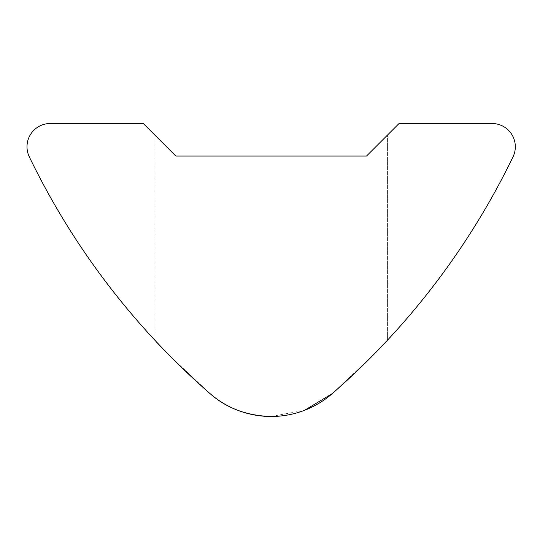 <?xml version="1.0" encoding="UTF-8"?>
<svg xmlns="http://www.w3.org/2000/svg" width="540" height="540" viewBox="0 0 540 540"><rect width="100%" height="100%" fill="white"/><g stroke="black" fill="none" stroke-linecap="round" stroke-linejoin="round"><path stroke-width="0.41" stroke-dasharray="2.7 2.03" d="M371.162 357.149L332.303 393.579C315.86 408.152 295.475 415.787 271.161 416.495C295.367 415.827 315.752 408.186 332.303 393.579C365.121 363.38 383.495 345.6 387.43 340.247C383.69 345.411 365.317 363.184 332.303 393.579C365.121 363.38 383.495 345.6 387.43 340.247C383.69 345.411 365.317 363.184 332.303 393.579C315.86 408.152 295.475 415.787 271.161 416.495C246.956 415.827 226.571 408.186 210.019 393.579L170.363 356.346L210.019 393.579C177.201 363.38 158.821 345.6 154.892 340.247C158.632 345.411 177.005 363.184 210.019 393.579C226.463 408.152 246.841 415.787 271.161 416.495C246.956 415.827 226.571 408.186 210.019 393.579C177.201 363.38 158.821 345.6 154.892 340.247C158.632 345.411 177.005 363.184 210.019 393.579A93.015 93.015 0 0 0 332.303 393.579L372.404 355.901M159.442 345.08L154.892 340.247L154.892 135.128L154.892 340.247M332.303 393.579A744.107 744.107 0 0 0 513 156.883A23.254 23.254 0 0 0 492.068 123.505L399.053 123.505L366.498 156.06C394.025 128.534 394.025 128.534 366.498 156.06L175.824 156.06C148.298 128.534 148.298 128.534 175.824 156.06L366.498 156.06L175.824 156.06L143.269 123.505L50.254 123.505A23.254 23.254 0 0 0 29.322 156.883A744.107 744.107 0 0 0 210.019 393.579M271.161 416.495L304.648 410.258M387.43 340.247L387.43 135.128L387.43 340.247"/><path stroke-width="0.81" d="M154.892 340.247L159.442 345.08M210.019 393.579A93.015 93.015 0 0 0 332.303 393.579A744.107 744.107 0 0 0 513 156.883A23.254 23.254 0 0 0 492.068 123.505L399.053 123.505L366.498 156.06L175.824 156.06C148.298 128.534 148.298 128.534 175.824 156.06C148.298 128.534 148.298 128.534 175.824 156.06C148.298 128.534 148.298 128.534 175.824 156.06L143.269 123.505L50.254 123.505A23.254 23.254 0 0 0 29.322 156.883A744.107 744.107 0 0 0 210.019 393.579C226.463 408.152 246.841 415.787 271.161 416.495M372.404 355.901L387.43 340.247L371.162 357.149M366.498 156.06C394.025 128.534 394.025 128.534 366.498 156.06C394.025 128.534 394.025 128.534 366.498 156.06C394.025 128.534 394.025 128.534 366.498 156.06M304.648 410.258L332.303 393.579"/></g></svg>
